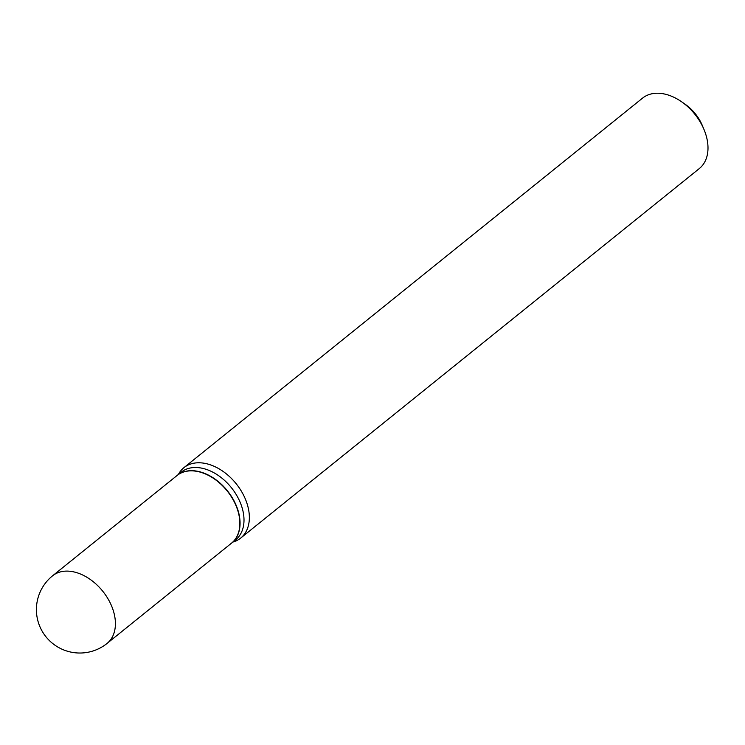 <?xml version="1.0" encoding="UTF-8"?>
<svg xmlns="http://www.w3.org/2000/svg" width="745" height="745" viewBox="0 0 745 745"><rect width="100%" height="100%" fill="white"/><g stroke="black" fill="none" stroke-linecap="round" stroke-linejoin="round"><path stroke-width="1.12" d="M52.578 575.801L177.021 475.534A43.424 29.39 51.1 0 1 233.213 499.895A43.424 29.39 51.1 0 1 231.509 543.161L107.066 643.429A43.424 29.39 51.1 0 0 108.77 600.163A43.424 29.39 51.1 0 0 59.125 572.281A43.424 29.39 51.1 0 0 52.578 575.801A43.424 43.424 0 0 0 93.302 650.888A43.424 43.424 0 0 0 107.066 643.429M177.133 475.45A43.424 29.39 51.1 0 1 177.236 475.366A43.424 29.39 51.1 0 1 183.782 471.846A43.424 29.39 51.1 0 1 230.596 495.127A43.424 29.39 51.1 0 1 231.723 542.993A43.424 29.39 51.1 0 1 231.611 543.077M177.236 475.366L181.175 472.19A43.424 29.39 51.1 0 1 187.721 468.67A43.424 29.39 51.1 0 1 234.535 491.951A43.424 29.39 51.1 0 1 235.662 539.818L231.723 542.993M178.306 474.5L178.912 473.485A45.231 30.62 51.1 0 1 183.913 467.664L642.553 98.126A45.231 30.62 51.1 0 1 649.379 94.457A45.231 30.62 51.1 0 1 681.703 101.841L685.344 104.393A34.372 23.272 51.1 0 1 702.293 125.43L704.006 129.528A45.231 30.62 51.1 0 1 699.313 168.566L240.663 538.104A45.231 30.62 51.1 0 1 233.911 541.755A45.231 30.62 51.1 0 1 233.846 541.783M681.703 101.841A45.231 30.62 51.1 0 1 704.006 129.528M183.913 467.664A45.231 30.62 51.1 0 1 190.729 463.995A45.231 30.62 51.1 0 1 239.499 488.245A45.231 30.62 51.1 0 1 240.663 538.104M232.794 542.127L233.911 541.755"/></g></svg>
